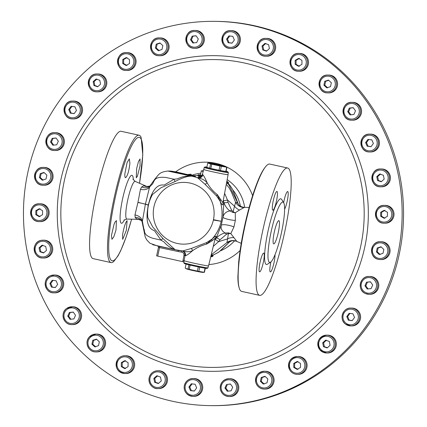 <?xml version="1.0" encoding="UTF-8"?>
<svg xmlns="http://www.w3.org/2000/svg" width="427" height="427" viewBox="0 0 427 427"><rect width="100%" height="100%" fill="white"/><g stroke="black" fill="none" stroke-linecap="round" stroke-linejoin="round"><path stroke-width="0.64" d="M152.567 194.408L160.862 187.821L175.129 181.512C182.201 177.781 187.709 175.999 191.648 176.17L167.822 171.04L171.088 171.083L194.402 176.17M215.171 238.458L216.067 236.51C215.993 235.752 214.685 236.579 212.155 238.992L206.593 242.584L191.232 248.503L182.617 250.953A37.741 37.192 90.4 0 1 175.844 249.896L175.107 249.71L162.906 238.533L152.674 226.87L147.806 217.546C146.947 209.267 148.553 201.517 152.636 194.285M175.107 249.71L182.617 250.953M214.237 220.177L221.202 221.293L213.468 219.654L213.388 220.006L214.237 220.177M213.388 220.006L213.388 220.006A30.883 30.429 90.4 0 1 177.109 243.422A30.883 30.429 90.4 0 1 153.971 206.652A30.883 30.429 90.4 0 1 190.164 183.092A30.883 30.429 90.4 0 1 213.463 219.654L213.463 219.654A6.864 1.142 102.4 0 0 213.388 220.006M259.6 295.351L241.677 291.395A65.192 10.867 -77.6 0 1 239.643 289.228A65.192 10.867 -77.6 0 1 244.618 227.644A65.192 10.867 -77.6 0 1 267.008 165.18A65.192 10.867 -77.6 0 1 269.757 164.069L287.686 168.019A65.192 10.867 102.4 0 0 262.541 231.599A65.192 10.867 102.4 0 0 259.6 295.351A65.192 10.867 102.4 0 0 284.254 234.028A65.192 10.867 102.4 0 0 287.686 168.019M272.869 210.212A9.607 1.601 -77.6 0 1 272.81 210.207A9.607 1.601 -77.6 0 1 273.317 200.476A9.607 1.601 -77.6 0 1 276.952 191.44A9.607 1.601 -77.6 0 1 276.482 201A9.607 1.601 -77.6 0 1 272.869 210.212M139.554 183.295L142.794 154.905L141.129 137.414A65.192 10.867 102.4 0 0 139.095 135.247A65.192 10.867 102.4 0 0 113.956 198.827A65.192 10.867 102.4 0 0 111.015 262.578A65.192 10.867 102.4 0 0 111.399 262.621A65.192 10.867 102.4 0 0 113.769 261.468L118.055 255.794L120.66 250.782L126.093 237.188L131.639 219.184M116 229.988L113.854 236.723L111.949 239.28L111.452 235.48L114.036 224.319L115.05 222.029L116.438 220.599L116 229.988M125.565 177.723C124.967 177.6 124.727 176.319 124.849 173.874L127.07 162.634L129.312 158.876L129.909 163.263C128.954 171.222 127.508 176.041 125.565 177.723L125.501 177.712M122.512 235.074C123.915 227.212 125.447 222.408 127.118 220.668L126.323 230.34L122.704 239.366L122.512 235.074M137.371 176.308L136.256 177.797L136.683 168.403L138.455 161.587L140.045 158.961L140.051 165.895L137.371 176.308M27.782 172.689A192.15 189.342 -89.6 0 0 211.317 405.639A192.15 189.342 -89.6 0 0 402.138 214.952A192.15 189.342 -89.6 0 0 214.279 21.35A192.15 189.342 -89.6 0 0 27.782 172.689M161.513 371.212A8.919 8.791 90.4 0 1 158.657 388.597L157.675 388.586A8.919 8.791 -89.6 0 0 160.531 371.202A8.919 8.791 -89.6 0 0 149.407 376.844A8.919 8.791 -89.6 0 0 157.675 388.586C153.971 389.227 147.374 384.391 149.391 376.849C150.896 372.979 153.704 370.94 157.814 370.748L158.796 370.753A8.919 8.791 90.4 0 1 161.513 371.212M230.073 378.69A8.919 8.791 90.4 0 1 238.794 387.679A8.919 8.791 90.4 0 1 229.934 396.534L228.952 396.523A8.919 8.791 -89.6 0 0 237.812 387.673A8.919 8.791 -89.6 0 0 228.173 378.722A8.919 8.791 -89.6 0 0 220.268 388.469A8.919 8.791 -89.6 0 0 228.952 396.523C224.026 396.08 221.127 393.39 220.252 388.469C220.353 382.576 223.3 379.315 229.091 378.685L230.073 378.69M194.942 378.578A8.919 8.791 90.4 0 1 202.729 387.978A8.919 8.791 90.4 0 1 193.885 396.368L192.903 396.357A8.919 8.791 -89.6 0 0 201.747 387.972A8.919 8.791 -89.6 0 0 193.041 378.514A8.919 8.791 -89.6 0 0 184.234 386.435A8.919 8.791 -89.6 0 0 192.903 396.357C186.882 395.349 183.984 392.045 184.218 386.435C185.169 381.53 188.11 378.888 193.041 378.514L194.023 378.525A8.919 8.791 90.4 0 1 194.942 378.578M130.32 356.951A8.919 8.791 90.4 0 1 125.794 373.566L124.817 373.556A8.919 8.791 -89.6 0 0 129.338 356.945A8.919 8.791 -89.6 0 0 117.238 369.035A8.919 8.791 -89.6 0 0 124.817 373.556C117.27 371.97 114.762 367.492 117.286 360.121C119.069 357.271 121.62 355.803 124.951 355.712L125.933 355.723A8.919 8.791 90.4 0 1 130.32 356.951M265.37 371.25A8.919 8.791 90.4 0 1 274.091 380.238A8.919 8.791 90.4 0 1 265.231 389.088L264.249 389.082A8.919 8.791 -89.6 0 0 273.109 380.227A8.919 8.791 -89.6 0 0 261.666 371.655A8.919 8.791 -89.6 0 0 264.249 389.082C260.144 388.821 257.364 386.745 255.917 382.848C254.892 376.102 257.716 372.232 264.388 371.239L265.37 371.25M327.637 335.152A8.919 8.791 90.4 0 1 336.359 344.141A8.919 8.791 90.4 0 1 327.498 352.996L326.516 352.985A8.919 8.791 -89.6 0 0 335.376 344.135A8.919 8.791 -89.6 0 0 320.757 337.389A8.919 8.791 -89.6 0 0 326.516 352.985L319.988 349.98C315.98 342.166 318.2 337.223 326.655 335.147L327.637 335.152M370.06 276.477A8.919 8.791 90.4 0 1 378.781 285.466A8.919 8.791 90.4 0 1 369.921 294.32L368.939 294.315A8.919 8.791 -89.6 0 0 377.799 285.46A8.919 8.791 -89.6 0 0 361.007 281.703A8.919 8.791 -89.6 0 0 368.939 294.315L365.357 293.509C356.801 290.152 359.913 275.869 369.077 276.472L370.06 276.477M385.303 205.371A8.919 8.791 90.4 0 1 394.025 214.359A8.919 8.791 90.4 0 1 385.165 223.214L384.183 223.209A8.919 8.791 -89.6 0 0 393.043 214.354A8.919 8.791 -89.6 0 0 384.321 205.366A8.919 8.791 -89.6 0 0 375.461 214.215A8.919 8.791 -89.6 0 0 384.183 223.209L384.183 223.209C372.702 223.561 373.054 204.72 384.321 205.366L385.303 205.371M370.732 134.126A8.919 8.791 90.4 0 1 379.454 143.114A8.919 8.791 90.4 0 1 370.593 151.969L369.611 151.964A8.919 8.791 -89.6 0 0 378.295 141.252A8.919 8.791 -89.6 0 0 369.75 134.121A8.919 8.791 -89.6 0 0 361.621 146.605A8.919 8.791 -89.6 0 0 369.611 151.964C358.125 152.316 358.483 133.475 369.75 134.121L370.732 134.126M328.865 75.061A8.919 8.791 90.4 0 1 337.586 84.055A8.919 8.791 90.4 0 1 328.726 92.905L327.744 92.899A8.919 8.791 -89.6 0 0 335.873 80.409A8.919 8.791 -89.6 0 0 319.631 80.719A8.919 8.791 -89.6 0 0 327.744 92.899C316.258 93.251 316.615 74.41 327.883 75.056L328.865 75.061M352.857 102.363A8.919 8.791 90.4 0 1 361.578 111.351A8.919 8.791 90.4 0 1 352.718 120.206L351.736 120.195A8.919 8.791 -89.6 0 0 360.191 108.586A8.919 8.791 -89.6 0 0 344.007 107.166A8.919 8.791 -89.6 0 0 351.736 120.195C340.25 120.547 340.607 101.706 351.875 102.352L352.857 102.363M381.706 168.975A8.919 8.791 90.4 0 1 390.427 177.963A8.919 8.791 90.4 0 1 381.573 186.812L380.59 186.807A8.919 8.791 -89.6 0 0 389.408 177.018A8.919 8.791 -89.6 0 0 380.724 168.964A8.919 8.791 -89.6 0 0 372.045 179.671A8.919 8.791 -89.6 0 0 380.59 186.807C369.104 187.159 369.462 168.318 380.724 168.964L381.706 168.975M381.364 241.735A8.919 8.791 90.4 0 1 390.086 250.729A8.919 8.791 90.4 0 1 381.226 259.579L380.243 259.573A8.919 8.791 -89.6 0 0 389.104 250.718A8.919 8.791 -89.6 0 0 371.73 248.727A8.919 8.791 -89.6 0 0 380.243 259.573L378.413 259.36C368.314 257.684 370.166 241.084 380.382 241.73L381.364 241.735M351.885 308.075A8.919 8.791 90.4 0 1 360.607 317.069A8.919 8.791 90.4 0 1 351.747 325.918L350.764 325.913A8.919 8.791 -89.6 0 0 359.625 317.058A8.919 8.791 -89.6 0 0 343.767 311.694A8.919 8.791 -89.6 0 0 350.764 325.913L345.598 324.162C338.728 319.599 342.7 307.541 350.903 308.07L351.885 308.075M298.372 356.518A8.919 8.791 90.4 0 1 307.093 365.507A8.919 8.791 90.4 0 1 298.233 374.362L297.251 374.356A8.919 8.791 -89.6 0 0 306.111 365.501A8.919 8.791 -89.6 0 0 292.986 357.671A8.919 8.791 -89.6 0 0 297.251 374.356C293.92 374.217 291.39 372.707 289.655 369.83C287.243 362.422 289.821 357.986 297.389 356.513L298.372 356.518M299.802 53.423A8.919 8.791 90.4 0 1 308.524 62.417A8.919 8.791 90.4 0 1 299.663 71.266L298.681 71.261A8.919 8.791 -89.6 0 0 306.399 57.939A8.919 8.791 -89.6 0 0 290.28 59.961A8.919 8.791 -89.6 0 0 298.681 71.261C287.195 71.613 287.552 52.772 298.82 53.418L299.802 53.423M231.712 30.621A8.919 8.791 90.4 0 1 240.433 39.615A8.919 8.791 90.4 0 1 231.578 48.464L230.596 48.459A8.919 8.791 -89.6 0 0 239.398 40.538A8.919 8.791 -89.6 0 0 230.729 30.616A8.919 8.791 -89.6 0 0 221.891 39.001A8.919 8.791 -89.6 0 0 230.596 48.459C219.11 48.811 219.467 29.97 230.729 30.616L231.712 30.621M196.447 48.256A8.919 8.791 90.4 0 1 195.529 48.299L194.547 48.294A8.919 8.791 -89.6 0 0 203.364 38.505A8.919 8.791 -89.6 0 0 194.685 30.45A8.919 8.791 -89.6 0 0 185.825 39.3A8.919 8.791 -89.6 0 0 194.547 48.294C183.06 48.646 183.418 29.805 194.685 30.45L195.662 30.456A8.919 8.791 90.4 0 1 204.378 38.98A8.919 8.791 90.4 0 1 196.447 48.256M266.939 38.393A8.919 8.791 90.4 0 1 275.661 47.381A8.919 8.791 90.4 0 1 266.8 56.236L265.818 56.225A8.919 8.791 -89.6 0 0 274.23 50.13A8.919 8.791 -89.6 0 0 265.957 38.387A8.919 8.791 -89.6 0 0 263.107 55.772A8.919 8.791 -89.6 0 0 265.818 56.225C254.332 56.577 254.689 37.736 265.957 38.387L266.939 38.393M52.574 247.308A8.919 8.791 90.4 0 1 43.89 258.015L42.908 258.009A8.919 8.791 -89.6 0 0 51.592 247.302A8.919 8.791 -89.6 0 0 41.216 240.348A8.919 8.791 -89.6 0 0 42.908 258.009C32.682 258.495 31.091 241.869 41.211 240.348L44.029 240.177A8.919 8.791 90.4 0 1 52.574 247.308M79.961 310.52A8.919 8.791 90.4 0 1 72.739 324.627L71.757 324.621A8.919 8.791 -89.6 0 0 78.979 310.509A8.919 8.791 -89.6 0 0 63.447 318.393A8.919 8.791 -89.6 0 0 71.757 324.621C63.543 325.022 59.759 312.9 66.703 308.443L72.878 306.783A8.919 8.791 90.4 0 1 79.961 310.52M131.633 69.307A8.919 8.791 90.4 0 1 127.225 70.471L126.248 70.46A8.919 8.791 -89.6 0 0 133.961 57.138A8.919 8.791 -89.6 0 0 117.526 61.472A8.919 8.791 -89.6 0 0 126.248 70.46C114.762 70.813 115.119 51.971 126.381 52.617L127.363 52.628A8.919 8.791 90.4 0 1 131.633 69.307M80.852 115.29A8.919 8.791 90.4 0 1 73.711 118.914L72.729 118.903A8.919 8.791 -89.6 0 0 78.024 102.806A8.919 8.791 -89.6 0 0 64.007 109.915A8.919 8.791 -89.6 0 0 72.729 118.903C61.242 119.256 61.6 100.414 72.868 101.06L73.85 101.071A8.919 8.791 90.4 0 1 80.852 115.29M52.884 178.251A8.919 8.791 90.4 0 1 44.232 185.254L43.25 185.243A8.919 8.791 -89.6 0 0 45.214 167.614A8.919 8.791 -89.6 0 0 34.528 176.255A8.919 8.791 -89.6 0 0 43.25 185.243C31.763 185.596 32.121 166.754 43.389 167.4L44.371 167.411A8.919 8.791 90.4 0 1 52.884 178.251M63.607 145.281A8.919 8.791 90.4 0 1 55.537 150.512L54.555 150.501A8.919 8.791 -89.6 0 0 58.264 133.459A8.919 8.791 -89.6 0 0 45.833 141.513A8.919 8.791 -89.6 0 0 54.555 150.501C43.068 150.854 43.426 132.012 54.693 132.658L55.675 132.669A8.919 8.791 90.4 0 1 63.607 145.281M103.862 89.59A8.919 8.791 90.4 0 1 97.959 91.837L96.982 91.832A8.919 8.791 -89.6 0 0 103.628 76.988A8.919 8.791 -89.6 0 0 88.256 82.838A8.919 8.791 -89.6 0 0 96.982 91.832C85.496 92.184 85.854 73.343 97.116 73.988L98.098 73.994A8.919 8.791 90.4 0 1 103.862 89.59M162.949 55.329A8.919 8.791 90.4 0 1 160.232 55.74L159.25 55.734A8.919 8.791 -89.6 0 0 167.699 44.12A8.919 8.791 -89.6 0 0 150.528 46.746A8.919 8.791 -89.6 0 0 159.25 55.734C147.763 56.086 148.121 37.245 159.388 37.891L160.365 37.902A8.919 8.791 90.4 0 1 162.949 55.329M102.736 336.423A8.919 8.791 90.4 0 1 96.732 351.928L95.749 351.917A8.919 8.791 -89.6 0 0 101.754 336.412A8.919 8.791 -89.6 0 0 87.765 346.564A8.919 8.791 -89.6 0 0 95.749 351.917C88.416 352.248 84.098 342.192 89.318 336.983L95.888 334.074L96.87 334.085A8.919 8.791 90.4 0 1 102.736 336.423M62.993 280.374A8.919 8.791 90.4 0 1 54.864 292.863L53.882 292.853A8.919 8.791 -89.6 0 0 62.011 280.368A8.919 8.791 -89.6 0 0 45.342 285.722A8.919 8.791 -89.6 0 0 53.882 292.853C44.707 293.317 41.819 278.98 50.429 275.757L55.003 275.02A8.919 8.791 90.4 0 1 62.993 280.374M49.153 212.763A8.919 8.791 90.4 0 1 40.293 221.618L39.311 221.608A8.919 8.791 -89.6 0 0 48.171 212.758A8.919 8.791 -89.6 0 0 39.449 203.77L39.449 203.77A8.919 8.791 -89.6 0 0 30.589 212.619A8.919 8.791 -89.6 0 0 39.311 221.608C27.824 221.96 28.182 203.119 39.449 203.77L40.432 203.775A8.919 8.791 90.4 0 1 49.153 212.763M214.279 21.35L215.683 21.361A192.15 189.342 90.4 0 1 403.542 214.962A192.15 189.342 90.4 0 1 212.721 405.65L211.317 405.639M278.778 220.642A11.903 1.986 102.4 0 0 274.305 232.048A11.903 1.986 102.4 0 0 273.723 243.892A11.903 1.986 102.4 0 0 278.223 232.694A11.903 1.986 102.4 0 0 278.852 220.647A11.903 1.986 102.4 0 0 278.778 220.642M274.988 254.743A9.607 1.601 -77.6 0 1 273.349 265.439A9.607 1.601 -77.6 0 1 270.339 271.93A9.607 1.601 -77.6 0 1 270.905 261.927M283.64 202.649A9.607 1.601 -77.6 0 1 283.987 200.893A9.607 1.601 -77.6 0 1 287.691 191.526A9.607 1.601 -77.6 0 1 287.67 198.79A9.607 1.601 -77.6 0 1 284.622 209.182M204.394 272.309L202.702 272.389A8.236 0.288 -167.9 0 1 194.669 270.921A8.236 0.288 -167.9 0 1 186.738 268.967L185.9 268.54L188.04 269.01A9.88 0.347 12.1 0 0 189.209 269.293L197.397 271.097A9.88 0.347 12.1 0 0 198.827 271.385L204.175 272.298A9.88 0.347 12.1 0 0 204.394 272.309A9.88 0.347 12.1 0 0 204.442 272.303L205.312 268.22M205.056 268.183L204.175 272.298M199.729 267.19L198.827 271.385M198.293 266.902L197.397 271.097M190.111 265.103L189.209 269.293M188.937 264.825L188.04 269.01M183.807 262.701L184.331 263.518A11.668 0.406 12.1 0 0 195.651 266.341A11.668 0.406 12.1 0 0 207.132 268.402L207.949 267.878A12.351 0.432 -167.9 0 1 195.79 265.695A12.351 0.432 -167.9 0 1 183.807 262.701A12.351 0.432 -167.9 0 1 183.802 262.685L184.218 260.742M208.376 265.92L207.96 267.862A12.351 0.432 -167.9 0 1 207.949 267.878M186.065 264.094L185.206 268.113L185.9 268.54M232.88 189.962A37.058 36.514 90.4 0 1 240.438 206.209M220.417 250.862A40.49 39.898 -89.6 0 0 234.588 240.817M244.65 207.357A40.49 39.898 -89.6 0 0 227.164 179.628M200.829 173.191A40.49 39.898 -89.6 0 0 191.344 175.47M203.311 170.784A8.236 0.288 12.1 0 0 202.9 170.757A8.236 0.288 12.1 0 0 203.268 170.971M201.902 175.646L200.418 175.102L201.33 170.843L203.273 171.553M201.507 175.694A11.668 0.406 -167.9 0 1 198.475 174.744A11.668 0.406 -167.9 0 1 200.45 174.947M198.475 174.744L197.658 175.267A12.351 0.432 12.1 0 0 197.648 175.283A12.351 0.432 12.1 0 0 198.534 175.641M202.9 170.757L201.33 170.843M42.897 245.21L39.973 247.841L40.757 251.722L43.816 252.747M42.006 245.205L45.71 246.459L46.495 250.339L43.57 252.971L39.866 251.716L39.087 247.836L42.006 245.205M39.973 247.841L39.087 247.836M40.757 251.722L39.866 251.716M73.321 312.18L70.258 312.479L68.64 316.087L70.914 319.311M69.371 312.473L73.257 312.089L75.526 315.313L73.908 318.921L70.023 319.305L67.754 316.081L69.371 312.473L70.258 312.479M68.64 316.087L67.754 316.081M125.618 360.676L122.218 362.635L122.186 366.596L125.554 368.602M121.332 362.624L124.727 360.671L128.095 362.678L128.063 366.644L124.668 368.597L121.3 366.59L121.332 362.624L122.218 362.635M122.186 366.596L121.3 366.59M192.113 383.809L189.791 386.995L191.355 390.63L194.408 390.977M188.905 386.99L191.227 383.804L195.102 384.247L196.666 387.881L194.344 391.068L190.463 390.625L188.905 386.99L189.791 386.995M191.355 390.63L190.463 390.625M265.215 376.513L262.135 377.495L261.297 381.364L264.174 384.033M262.135 377.495L261.249 377.484L264.975 376.288L267.852 378.962L267.008 382.832L263.288 384.028L260.406 381.354L261.249 377.484M260.406 381.354L261.297 381.364M326.506 340.191L323.586 342.817L324.365 346.697L327.424 347.727M323.586 342.817L322.695 342.812L325.62 340.18L329.318 341.435L330.103 345.32L327.178 347.946L323.479 346.692L322.695 342.812M323.479 346.692L324.365 346.697M370.503 281.873L367.439 282.172L365.827 285.78L368.095 289.004M365.827 285.78L364.936 285.775L366.553 282.167L370.439 281.783L372.707 285.006L371.095 288.615L367.204 288.999L364.936 285.775M367.439 282.172L366.553 282.167M384.983 210.33L381.589 212.283L381.557 216.243L384.924 218.256M381.557 216.243L380.671 216.238L380.703 212.278L384.097 210.324L387.465 212.331L387.433 216.292L384.033 218.245L380.671 216.238M381.589 212.283L380.703 212.278M368.821 139.415L366.505 142.602L368.063 146.231L371.122 146.578M368.063 146.231L367.177 146.226L365.613 142.597L367.935 139.41L371.816 139.853L373.374 143.483L371.052 146.669L367.177 146.226M366.505 142.602L365.613 142.597M328.71 80.329L325.636 81.306L324.792 85.176L327.674 87.85M330.509 86.649L326.783 87.845L323.906 85.17L324.744 81.301L328.47 80.105L331.347 82.779L330.509 86.649M324.792 85.176L323.906 85.17M325.636 81.306L324.744 81.301M265.807 43.431L262.888 46.057L263.667 49.938L266.731 50.968M269.405 48.561L266.485 51.187L262.781 49.932L261.997 46.052L264.921 43.426L268.626 44.675L269.405 48.561M263.667 49.938L262.781 49.932M262.888 46.057L261.997 46.052M196.11 35.852L193.047 36.151L191.429 39.759L193.698 42.983M198.315 38.985L196.698 42.593L192.812 42.978L190.543 39.754L192.155 36.146L196.041 35.761L198.315 38.985M193.047 36.151L192.155 36.146M191.429 39.759L190.543 39.754M127.049 57.581L123.649 59.54L123.616 63.5L126.984 65.507M129.525 59.583L129.493 63.548L126.098 65.502L122.73 63.495L122.762 59.529L126.157 57.576L129.525 59.583M123.649 59.54L122.762 59.529M123.616 63.5L122.73 63.495M71.939 106.355L69.622 109.542L71.181 113.176L74.239 113.523M74.933 106.793L76.492 110.428L74.17 113.614L70.29 113.171L68.731 109.536L71.053 106.35L74.933 106.793M69.622 109.542L68.731 109.536M71.181 113.176L70.29 113.171M44.216 172.679L41.141 173.656L40.298 177.525L43.18 180.199M43.976 172.455L46.858 175.129L46.015 178.993L42.294 180.189L39.412 177.515L40.255 173.65L43.976 172.455M41.141 173.656L40.255 173.65M40.298 177.525L39.412 177.515M56.118 138.065L53.055 138.364L51.437 141.972L53.711 145.196M56.054 137.974L58.323 141.198L56.706 144.801L52.82 145.185L50.551 141.961L52.169 138.359L56.054 137.974M53.055 138.364L52.169 138.359M51.437 141.972L50.551 141.961M96.966 79.032L94.047 81.658L94.826 85.544L97.89 86.569M99.785 80.276L100.564 84.162L97.644 86.788L93.94 85.533L93.161 81.653L96.08 79.027L99.785 80.276M94.047 81.658L93.161 81.653M94.826 85.544L93.94 85.533M160.216 43.164L157.136 44.146L156.298 48.016L159.175 50.685M162.852 45.614L162.009 49.484L158.289 50.68L155.407 48.005L156.25 44.136L159.97 42.94L162.852 45.614M157.136 44.146L156.25 44.136M156.298 48.016L155.407 48.005M229.806 35.911L227.484 39.097L229.043 42.732L232.101 43.079M234.354 39.978L232.037 43.17L228.157 42.721L226.598 39.092L228.915 35.905L232.795 36.348L234.354 39.978M229.043 42.732L228.157 42.721M227.484 39.097L226.598 39.092M299.482 58.382L296.087 60.335L296.055 64.301L299.423 66.308M301.932 64.344L298.532 66.297L295.169 64.29L295.196 60.33L298.596 58.376L301.958 60.383L301.932 64.344M296.055 64.301L295.169 64.29M296.087 60.335L295.196 60.33M353.3 107.759L350.236 108.058L348.624 111.666L350.893 114.89M353.892 114.495L350.001 114.879L347.733 111.655L349.35 108.052L353.236 107.668L355.504 110.892L353.892 114.495M348.624 111.666L347.733 111.655M350.236 108.058L349.35 108.052M380.574 174.008L377.655 176.639L378.434 180.52L381.498 181.544M378.434 180.52L377.548 180.514L376.769 176.629L379.688 174.002L383.393 175.257L384.172 179.137L381.252 181.763L377.548 180.514M377.655 176.639L376.769 176.629M381.21 247.003L378.135 247.98L377.292 251.85L380.174 254.524M377.292 251.85L376.406 251.845L377.244 247.975L380.969 246.779L383.852 249.453L383.008 253.323L379.283 254.519L376.406 251.845M378.135 247.98L377.244 247.975M349.975 313.365L347.658 316.551L349.217 320.186L352.275 320.533M347.658 316.551L346.767 316.546L349.089 313.359L352.969 313.802L354.527 317.432L352.211 320.624L348.331 320.175L346.767 316.546M348.331 320.175L349.217 320.186M298.051 361.477L294.657 363.43L294.625 367.396L297.993 369.403M294.657 363.43L293.765 363.425L297.165 361.472L300.528 363.478L300.501 367.439L297.101 369.392L293.739 367.385L293.765 363.425M293.739 367.385L294.625 367.396M230.516 384.087L227.452 384.385L225.835 387.994L228.103 391.217M227.452 384.385L230.452 383.996L232.72 387.22L231.103 390.828L227.217 391.212L224.949 387.988L226.561 384.38M224.949 387.988L225.835 387.994M157.664 375.792L154.745 378.418L155.524 382.304L158.588 383.329M153.853 378.413L156.778 375.787L160.483 377.036L161.262 380.921L158.342 383.547L154.638 382.293L153.853 378.413L154.745 378.418M155.524 382.304L154.638 382.293M96.715 339.353L93.641 340.33L92.798 344.199L95.68 346.873M92.755 340.324L96.475 339.129L99.358 341.803L98.514 345.667L94.794 346.863L91.912 344.189L92.755 340.324L93.641 340.33M92.798 344.199L91.912 344.189M53.092 280.304L50.776 283.496L52.334 287.125L55.393 287.472M52.206 280.299L56.086 280.742L57.645 284.377L55.323 287.563L51.448 287.12L49.884 283.485L52.206 280.299M50.776 283.496L49.884 283.485M52.334 287.125L51.448 287.12M40.111 208.734L36.717 210.687L36.685 214.648L40.053 216.654M39.225 208.723L42.588 210.73L42.561 214.696L39.161 216.649L35.799 214.642L35.831 210.682L39.225 208.723M36.717 210.687L35.831 210.682M36.685 214.648L35.799 214.642M209.513 162.938A8.236 0.288 12.1 0 0 209.47 162.938A8.236 0.288 12.1 0 0 217.386 164.966A8.236 0.288 12.1 0 0 225.435 166.359A8.236 0.288 12.1 0 0 217.653 164.438A8.236 0.288 12.1 0 0 209.513 162.938M225.435 166.359L226.972 167.208L226.054 171.473A9.88 0.347 -167.9 0 1 225.792 171.473L226.705 167.208L221.357 166.295A9.88 0.347 -167.9 0 1 219.926 166.007L211.739 164.203A9.88 0.347 -167.9 0 1 210.57 163.915L207.735 163.023A9.88 0.347 -167.9 0 1 207.778 163.018A9.88 0.347 -167.9 0 1 207.837 163.018M225.792 171.473L220.444 170.56L221.357 166.295M226.972 167.208A9.88 0.347 -167.9 0 1 226.705 167.208M226.107 171.227A11.668 0.406 -167.9 0 1 227.842 171.809A11.668 0.406 -167.9 0 1 216.35 169.775A11.668 0.406 -167.9 0 1 205.04 166.92A11.668 0.406 -167.9 0 1 205.206 166.904A11.668 0.406 -167.9 0 1 206.86 167.101M220.444 170.56A9.88 0.347 -167.9 0 1 219.008 170.272L210.826 168.468A9.88 0.347 -167.9 0 1 209.657 168.179L206.817 167.288L207.735 163.023M205.04 166.92L204.229 167.448A12.351 0.432 12.1 0 0 204.218 167.459A12.351 0.432 12.1 0 0 216.201 170.469A12.351 0.432 12.1 0 0 228.37 172.641A12.351 0.432 12.1 0 0 228.365 172.625L227.842 171.809M228.37 172.641L227.938 174.654A12.351 0.432 -167.9 0 1 215.774 172.481A12.351 0.432 -167.9 0 1 203.786 169.471L204.218 167.459M209.657 168.179L210.57 163.915M210.826 168.468L211.739 164.203M219.008 170.272L219.926 166.007M152.706 244.735L175.289 249.763M143.824 185.809A8.236 7.649 -110.4 0 0 149.583 186.113C147.459 186.503 146.221 186.482 145.863 186.039L143.824 185.809L141.732 186.877L140.451 189.305L137.937 202.457L134.953 214.941L135.178 217.434A8.236 7.163 154.2 0 1 141.967 221.229L145.191 236.862L146.664 239.782L149.882 243.203L158.246 246.224L175.497 249.816M142.266 221.96L145.399 204.202L148.217 205.093L147.224 212.192C146.301 222.718 148.692 228.856 154.398 230.612M154.403 230.617L160.952 240.118L152.722 238.245C142.671 234.829 145.335 231.669 143.76 228.53L142.362 221.138A8.236 6.25 -167.1 0 0 134.953 214.941M162.906 238.533A8.236 0.363 -38.5 0 1 160.952 240.118L163.883 241.869C167.411 245.909 171.344 248.567 175.673 249.854M223.268 200.428L223.294 200.509A4.115 0.891 162 0 0 227.447 199.937L234.519 206.204L233.131 211.797L231.605 210.169L228.018 202.291L227.447 199.937L224.602 193.303M200.476 176.997L198.283 176.442L200.396 177.04M200.567 176.943L198.283 176.442L201.176 176.495M228.44 183.872L237.775 203.119L235.608 202.281L231.386 191.969L228.973 187.602L226.283 184.325M243.913 207.511A9.607 9.325 56.5 0 1 235.608 202.281L234.519 206.204A9.607 5.738 55.1 0 0 239.504 210.041L244.447 207.351L249.133 207.463M194.12 176.111L195.502 176.415L191.483 176.105C186.973 175.678 182.276 176.591 177.392 178.844L174.008 179.223L164.155 185.11C158.294 184.096 153.656 188.435 150.24 198.128L148.249 204.955L145.42 204.106L149.834 186.092A8.236 6.923 -133.8 0 0 149.93 185.996M170.704 171.067L170.384 171.056M210.933 255.986L212.795 255.586L212.737 255.88L210.863 256.269M188.867 174.985C192.049 174.921 191.974 174.937 188.649 175.033M191.632 175.62L191.259 175.123L190.004 175.198M231.605 210.169A4.115 1.617 -37.8 0 1 229.95 210.922C226.043 211.605 223.727 213.708 222.99 217.236L221.266 225.275L216.19 238.186L214.866 239.718M223.294 200.509L223.855 202.451A4.115 1.062 165.6 0 0 228.018 202.291M233.964 226.913A9.607 2.535 16.2 0 0 221.266 225.275C220.54 228.509 221.859 231.092 225.21 233.03A4.115 1.783 -116.6 0 1 226.427 234.322L228.472 233.532L226.967 242.611L229.438 242.013A9.607 8.673 -130.3 0 1 229.641 241.837L231.514 240.999C231.898 240.316 237.54 241.276 236.868 241.458L230.804 233.612L233.964 226.913L235.346 220.455A9.607 1.884 8.1 0 1 222.99 217.236L223.855 202.451C225.178 206.161 227.212 208.99 229.95 210.922L232.806 212.416L235.277 212.747L239.504 210.041M213.244 246.427L218.501 241.677L219.974 239.814A4.115 1.308 39.2 0 0 216.19 238.186C218.923 235.357 221.928 233.638 225.21 233.03L228.424 232.87A4.115 0.849 -84.6 0 1 228.472 233.532L230.804 233.612L228.424 232.87M218.501 241.677A4.115 1.132 42.7 0 0 214.898 239.686M228.258 183.455L228.322 182.35L226.844 181.336L228.322 182.35L228.605 182.9L228.183 183.759L228.258 183.455L226.668 182.276M198.801 177.483L198.155 177.365L197.669 177.792L205.008 184.24L216.585 195.988L220.22 201.352C221.581 204.421 222.483 205.478 222.926 204.528L222.963 202.056M194.755 176.25L175.935 171.873L170.939 171.078M135.178 217.434L136.715 218.976A8.236 7.745 125.3 0 1 141.027 220.316A8.236 7.745 125.3 0 1 141.038 220.321L138.151 219.334L126.92 219.072A19.295 3.219 -77.6 0 1 127.684 200.194A19.295 3.219 -77.6 0 1 135.012 181.363A19.295 3.219 -77.6 0 1 135.226 181.406L132.962 179.175M136.715 218.976L138.151 219.334M141.967 221.229A8.236 7.163 154.2 0 1 141.972 221.234L141.027 220.316M140.451 189.305A8.236 5.861 -168.6 0 0 149.69 186.957L151.003 185.393C155.311 182.745 151.66 176.132 165.756 177.445L174.013 179.223A8.236 0.726 62.9 0 1 175.129 181.512M141.732 186.877A8.236 6.923 -133.8 0 0 149.834 186.092L149.583 186.113M202.889 174.814A4.115 3.928 -60 0 1 197.669 177.792L198.854 178.144C202.168 178.678 204.949 180.247 207.186 182.857C205.414 178.705 203.983 176.025 202.889 174.814L202.628 174.349M222.841 202.734L217.263 194.563C213.217 191.488 209.86 187.586 207.186 182.857A2.743 1.041 144.2 0 1 205.008 184.24M216.585 195.988A2.743 1.164 129.9 0 1 217.263 194.563L220.22 201.352A4.115 2.642 153.5 0 1 220.834 199.382M235.346 220.455L235.277 212.747L233.131 211.797A4.115 0.811 -70.4 0 1 232.806 212.416M219.974 239.814L226.427 234.322M233.585 237.642A9.607 6.117 -33 0 0 227.5 238.923L218.507 241.677M211.216 254.812L226.967 242.611A9.607 9.415 -46.2 0 1 236.665 241.319M213.254 255.042L218.854 252.106L229.459 241.997L222.718 248.706L218.357 252.432L213.27 255.031M237.844 203.284L237.775 203.119A9.607 8.882 148.6 0 0 238.346 204.245L239.504 205.542C240.086 206.604 245.055 207.73 244.447 207.351M198.854 178.144A2.743 2.151 115.1 0 1 198.245 178.059A37.741 37.192 90.4 0 0 192.769 176.399A37.741 37.192 90.4 0 0 191.648 176.17A8.236 2.834 99.7 0 1 191.483 176.105M150.512 198.582A8.236 1.991 19.8 0 0 150.24 198.128M147.587 212.016A8.236 1.436 4.6 0 1 147.224 212.192M201.859 175.71A37.741 37.192 -89.6 0 0 200.023 175.652L191.755 175.588M215.283 237.988L208.536 265.882A12.5 0.438 12.1 0 1 196.217 263.689A12.5 0.438 12.1 0 1 184.085 260.641L185.024 255.624L184.565 252.848C183.973 251.62 181.454 250.478 181.971 250.889L183.215 251.097C186.428 252.111 189.577 251.957 192.657 250.622C196.996 247.559 201.656 245.386 206.641 244.1L212.155 238.992A4.115 2.461 -131.2 0 0 211.925 240.913L215.245 238.149M206.593 242.584A2.743 1.078 -107.2 0 0 206.641 244.1L211.925 240.913M159.655 246.475L159.559 247.617L178.102 251.514A39.119 38.547 -89.6 0 0 181.624 252.117C183.316 252.522 184.096 253.601 183.962 255.357L185.553 255.688A4.115 3.944 96.9 0 0 182.265 250.932M185.553 255.688C186.989 255.277 189.358 253.59 192.657 250.622A2.743 1.153 -118.6 0 0 191.232 248.503M183.215 251.097A2.743 2.172 94.1 0 0 182.649 250.959M219.964 200.514A2.743 1.244 -24.4 0 0 219.942 200.733A37.741 37.192 90.4 0 1 221.202 221.293A37.741 37.192 90.4 0 1 211.637 239.467A2.743 1.105 -132.5 0 0 211.573 239.654M227.954 174.584A12.5 0.438 -167.9 0 1 228.087 174.68A12.5 0.438 -167.9 0 1 215.768 172.487A12.5 0.438 -167.9 0 1 203.636 169.439A12.5 0.438 -167.9 0 1 203.796 169.407M212.795 255.586L213.11 255.282L212.902 256.147L212.411 256.563L210.719 256.857L212.438 256.558L212.737 255.88M191.259 175.123L191.296 174.953C191.632 174.259 190.8 174.077 188.798 174.413L187.25 174.595L188.798 174.413L188.867 174.953M226.55 182.911L228.584 184.197M228.183 183.759L228.264 184.277M228.44 183.765L228.685 184.288L228.44 183.765M213.489 254.898L212.859 255.287M213.132 254.882L211.071 255.394M213.11 255.282L213.521 254.887M156.624 255.864L158.465 247.356L156.624 255.864L182.841 261.692L183.13 260.347L184.133 260.614M181.624 252.117L181.64 250.884M158.465 247.356L159.559 247.617L157.734 256.152M183.989 261.81A13.723 0.48 12.1 0 0 182.841 261.692M263.299 262.477A9.607 1.601 -77.6 0 1 259.595 271.85A9.607 1.601 -77.6 0 1 260.102 262.119A9.607 1.601 -77.6 0 1 263.737 253.083A9.607 1.601 -77.6 0 1 263.299 262.477M283.693 202.734L281.708 199.526A33.626 5.604 102.4 0 0 267.916 231.642A33.626 5.604 102.4 0 0 267.43 264.254L270.579 262.178A30.883 5.145 102.4 0 0 281.313 233.377A30.883 5.145 102.4 0 0 283.693 202.734A30.883 5.145 102.4 0 0 271.028 232.229A30.883 5.145 102.4 0 0 270.579 262.178M139.095 135.247L121.172 131.297A65.192 10.867 102.4 0 0 96.027 194.872A65.192 10.867 102.4 0 0 93.086 258.623L111.015 262.578M131.601 219.184A63.223 10.536 -77.6 0 1 112.472 260.838A63.223 10.536 -77.6 0 1 114.948 198.977A63.223 10.536 -77.6 0 1 137.457 137.782A63.223 10.536 -77.6 0 1 139.522 183.279M133.304 179.842A24.542 4.089 102.4 0 0 131.831 175.289A24.542 4.089 102.4 0 0 122.512 199.238A24.542 4.089 102.4 0 0 120.163 220.204A24.542 4.089 102.4 0 0 124.519 219.686M244.767 63.079A153.928 151.681 -89.6 0 0 68.042 260.39A153.928 151.681 -89.6 0 0 324.75 317.01A153.928 151.681 -89.6 0 0 244.767 63.079M245.867 59.257A157.835 155.535 -89.6 0 0 64.648 261.586A157.835 155.535 -89.6 0 0 327.883 319.642A157.835 155.535 -89.6 0 0 245.867 59.257M41.248 241.42A7.825 7.707 90.4 0 1 50.103 251.562A7.825 7.707 90.4 0 1 37.021 254.278A7.825 7.707 90.4 0 1 41.248 241.42M67.156 309.335A7.825 7.707 90.4 0 1 79.315 314.939A7.825 7.707 90.4 0 1 68.448 322.817A7.825 7.707 90.4 0 1 67.156 309.335M118.049 360.671A7.825 7.707 90.4 0 1 131.404 360.772A7.825 7.707 90.4 0 1 124.636 372.456A7.825 7.707 90.4 0 1 118.049 360.671M185.126 386.558A7.825 7.707 90.4 0 1 197.365 381.14A7.825 7.707 90.4 0 1 195.865 394.607A7.825 7.707 90.4 0 1 185.126 386.558M256.782 382.517A7.825 7.707 90.4 0 1 265.791 372.52A7.825 7.707 90.4 0 1 269.816 385.437A7.825 7.707 90.4 0 1 256.782 382.517M320.629 349.254A7.825 7.707 90.4 0 1 324.856 336.401A7.825 7.707 90.4 0 1 333.711 346.537A7.825 7.707 90.4 0 1 320.629 349.254M365.629 292.511A7.825 7.707 90.4 0 1 364.343 279.028A7.825 7.707 90.4 0 1 376.497 284.633A7.825 7.707 90.4 0 1 365.629 292.511M384.006 222.109A7.825 7.707 90.4 0 1 377.42 210.319A7.825 7.707 90.4 0 1 390.774 210.426A7.825 7.707 90.4 0 1 384.006 222.109M372.574 150.213A7.825 7.707 90.4 0 1 361.834 142.164A7.825 7.707 90.4 0 1 374.073 136.747A7.825 7.707 90.4 0 1 372.574 150.213M333.316 89.254A7.825 7.707 90.4 0 1 320.277 86.334A7.825 7.707 90.4 0 1 329.292 76.337A7.825 7.707 90.4 0 1 333.316 89.254M273.013 49.778A7.825 7.707 90.4 0 1 259.931 52.494A7.825 7.707 90.4 0 1 264.158 39.642A7.825 7.707 90.4 0 1 273.013 49.778M202.099 38.611A7.825 7.707 90.4 0 1 191.237 46.49A7.825 7.707 90.4 0 1 189.946 33.002A7.825 7.707 90.4 0 1 202.099 38.611M132.834 57.677A7.825 7.707 90.4 0 1 126.066 69.361A7.825 7.707 90.4 0 1 119.48 57.576A7.825 7.707 90.4 0 1 132.834 57.677M77.191 103.686A7.825 7.707 90.4 0 1 75.691 117.153A7.825 7.707 90.4 0 1 64.952 109.104A7.825 7.707 90.4 0 1 77.191 103.686M44.798 168.681A7.825 7.707 90.4 0 1 48.822 181.603A7.825 7.707 90.4 0 1 35.783 178.683A7.825 7.707 90.4 0 1 44.798 168.681M57.629 134.457A7.825 7.707 90.4 0 1 58.921 147.945A7.825 7.707 90.4 0 1 46.767 142.34A7.825 7.707 90.4 0 1 57.629 134.457M102.629 77.719A7.825 7.707 90.4 0 1 98.402 90.572A7.825 7.707 90.4 0 1 89.547 80.431A7.825 7.707 90.4 0 1 102.629 77.719M166.482 44.451A7.825 7.707 90.4 0 1 157.467 54.453A7.825 7.707 90.4 0 1 153.442 41.531A7.825 7.707 90.4 0 1 166.482 44.451M238.138 40.416A7.825 7.707 90.4 0 1 225.894 45.828A7.825 7.707 90.4 0 1 227.399 32.367A7.825 7.707 90.4 0 1 238.138 40.416M305.209 66.302A7.825 7.707 90.4 0 1 291.86 66.196A7.825 7.707 90.4 0 1 298.628 54.512A7.825 7.707 90.4 0 1 305.209 66.302M356.102 117.638A7.825 7.707 90.4 0 1 343.948 112.034A7.825 7.707 90.4 0 1 354.81 104.151A7.825 7.707 90.4 0 1 356.102 117.638M382.016 185.548A7.825 7.707 90.4 0 1 373.155 175.412A7.825 7.707 90.4 0 1 386.238 172.695A7.825 7.707 90.4 0 1 382.016 185.548M378.466 258.287A7.825 7.707 90.4 0 1 374.442 245.37A7.825 7.707 90.4 0 1 387.476 248.29A7.825 7.707 90.4 0 1 378.466 258.287M346.067 323.282A7.825 7.707 90.4 0 1 347.567 309.821A7.825 7.707 90.4 0 1 358.306 317.869A7.825 7.707 90.4 0 1 346.067 323.282M290.424 369.291A7.825 7.707 90.4 0 1 297.192 357.607A7.825 7.707 90.4 0 1 303.778 369.398A7.825 7.707 90.4 0 1 290.424 369.291M221.159 388.362A7.825 7.707 90.4 0 1 232.026 380.478A7.825 7.707 90.4 0 1 233.313 393.966A7.825 7.707 90.4 0 1 221.159 388.362M150.245 377.19A7.825 7.707 90.4 0 1 163.327 374.474A7.825 7.707 90.4 0 1 159.1 387.332A7.825 7.707 90.4 0 1 150.245 377.19M89.948 337.714A7.825 7.707 90.4 0 1 102.982 340.634A7.825 7.707 90.4 0 1 93.972 350.636A7.825 7.707 90.4 0 1 89.948 337.714M50.685 276.76A7.825 7.707 90.4 0 1 61.424 284.809A7.825 7.707 90.4 0 1 49.185 290.227A7.825 7.707 90.4 0 1 50.685 276.76M39.257 204.864A7.825 7.707 90.4 0 1 45.838 216.649A7.825 7.707 90.4 0 1 32.489 216.548A7.825 7.707 90.4 0 1 39.257 204.864M224.538 166.066A51.272 50.519 -89.6 0 0 215.945 163.338A51.272 50.519 -89.6 0 0 175.705 171.819M208.851 264.569A51.272 50.519 -89.6 0 0 240.091 250.51M252.603 195.689A51.272 50.519 -89.6 0 0 226.726 167.048M137.937 202.457A8.236 0.326 -168.3 0 1 145.399 204.202L137.969 202.307M226.721 181.987L228.322 183.167M210.719 256.851L212.363 256.563M228.274 182.35L226.838 181.363M183.962 255.357L182.777 261.676M178.102 251.514L178.24 250.425M239.643 289.228C238.453 286.266 237.866 282.066 237.887 276.637L238.677 262.023C240.358 245.787 243.62 228.434 248.455 209.967C251.284 199.35 254.23 190.159 257.3 182.404C260.566 173.986 263.806 168.243 267.008 165.18M197.573 175.63L197.648 175.283M209.47 162.938L207.778 163.018M145.863 186.039L135.226 181.406M123.926 220.145L126.92 219.072M198.528 177.483C199.66 177.894 200.962 176.869 202.441 174.403M222.825 202.814L228.087 174.68M236.868 241.458L241.218 243.353M228.434 183.813L229.939 185.329L232.667 189.529L238.346 204.245M149.952 185.969L154.761 179.244C159.271 173.96 159.314 172.182 167.822 171.04M203.636 169.439L202.435 174.403M158.449 247.361L158.166 246.214"/></g></svg>
